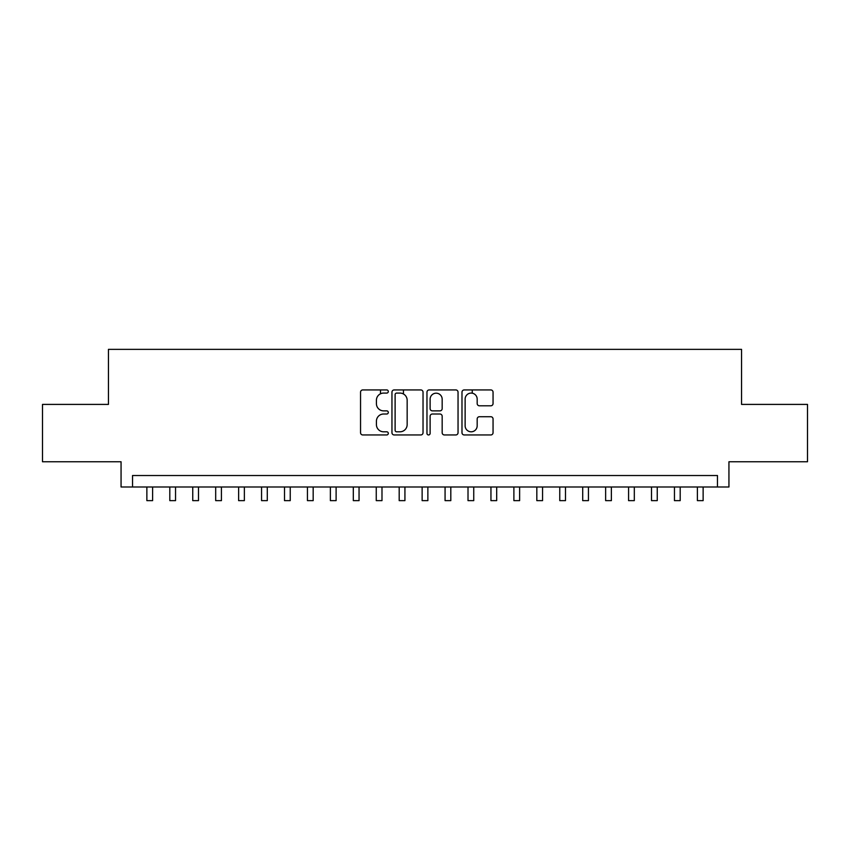 <?xml version="1.0" encoding="UTF-8"?>
<svg xmlns="http://www.w3.org/2000/svg" width="850" height="850" viewBox="0 0 850 850"><rect width="100%" height="100%" fill="white"/><g stroke="black" fill="none" stroke-linecap="round" stroke-linejoin="round"><path stroke-width="1.27" d="M388.301 391.499A1.573 1.573 0 0 0 386.718 389.927L362.801 389.927A2.252 2.252 0 0 0 360.549 392.179L360.549 432.703A2.252 2.252 0 0 0 362.801 434.956L386.718 434.956A1.573 1.573 0 0 0 388.301 433.383A1.573 1.573 0 0 0 386.718 431.8L383.626 431.8A7.204 7.204 0 0 1 376.422 424.596L376.422 421.217A7.204 7.204 0 0 1 383.626 414.014L386.718 414.014A1.573 1.573 0 0 0 388.301 412.441A1.573 1.573 0 0 0 386.718 410.869L383.626 410.869A7.204 7.204 0 0 1 376.422 403.665L376.422 400.286A7.204 7.204 0 0 1 383.626 393.082L386.718 393.082A1.573 1.573 0 0 0 388.301 391.499M490.801 405.801A2.252 2.252 0 0 0 493.053 403.548L493.053 392.179A2.252 2.252 0 0 0 490.801 389.927L464.238 389.927A2.252 2.252 0 0 0 461.986 392.179L461.986 432.703A2.252 2.252 0 0 0 464.238 434.956L490.801 434.956A2.252 2.252 0 0 0 493.053 432.703L493.053 418.976A2.252 2.252 0 0 0 490.801 416.723L479.432 416.723A2.252 2.252 0 0 0 477.179 418.976L477.179 425.786A6.024 6.024 0 0 1 471.155 431.8A6.024 6.024 0 0 1 465.131 425.786L465.131 399.096A6.024 6.024 0 0 1 471.155 393.082A6.024 6.024 0 0 1 477.179 399.096L477.179 403.548A2.252 2.252 0 0 0 479.432 405.801L490.801 405.801M717.464 486.986L728.939 486.986L728.939 461.763L807.5 461.763L807.5 404.409L741.551 404.409L741.551 349.361L108.449 349.361L108.449 404.409L42.5 404.409L42.5 461.763L121.061 461.763L121.061 486.986L717.464 486.986L717.464 475.522L132.536 475.522L132.536 486.986M423.034 392.179A2.252 2.252 0 0 0 420.782 389.927L394.209 389.927A2.252 2.252 0 0 0 391.956 392.179L391.956 432.703A2.252 2.252 0 0 0 394.209 434.956L420.782 434.956A2.252 2.252 0 0 0 423.034 432.703L423.034 392.179M429.218 389.927L455.791 389.927A2.252 2.252 0 0 1 458.044 392.179L458.044 432.703A2.252 2.252 0 0 1 455.791 434.956L444.422 434.956A2.252 2.252 0 0 1 442.17 432.703L442.17 416.266A2.252 2.252 0 0 0 439.918 414.014L432.374 414.014A2.252 2.252 0 0 0 430.121 416.266L430.121 433.383A1.573 1.573 0 0 1 428.549 434.956A1.573 1.573 0 0 1 426.966 433.383L426.966 392.179A2.252 2.252 0 0 1 429.218 389.927M396.684 393.082A1.573 1.573 0 0 0 395.112 394.655L395.112 430.228A1.573 1.573 0 0 0 396.684 431.8L399.946 431.8A7.204 7.204 0 0 0 407.161 424.596L407.161 400.286A7.204 7.204 0 0 0 399.946 393.082L396.684 393.082M442.17 399.213A6.024 6.024 0 0 0 436.146 393.189A6.024 6.024 0 0 0 430.121 399.213L430.121 408.616A2.252 2.252 0 0 0 432.374 410.869L439.918 410.869A2.252 2.252 0 0 0 442.17 408.616L442.17 399.213M146.869 486.986L146.869 500.639L152.607 500.639L152.607 486.986M169.809 486.986L169.809 500.639L175.546 500.639L175.546 486.986M192.748 486.986L192.748 500.639L198.486 500.639L198.486 486.986M215.688 486.986L215.688 500.639L221.425 500.639L221.425 486.986M238.627 486.986L238.627 500.639L244.364 500.639L244.364 486.986M261.566 486.986L261.566 500.639L267.293 500.639L267.293 486.986M284.506 486.986L284.506 500.639L290.233 500.639L290.233 486.986M307.445 486.986L307.445 500.639L313.172 500.639L313.172 486.986M330.374 486.986L330.374 500.639L336.111 500.639L336.111 486.986M353.313 486.986L353.313 500.639L359.051 500.639L359.051 486.986M380.502 393.794L380.502 389.927M376.252 486.986L376.252 500.639L381.99 500.639L381.99 486.986M403.442 393.975L403.442 389.927M399.192 486.986L399.192 500.639L404.929 500.639L404.929 486.986M422.131 486.986L422.131 500.639L427.869 500.639L427.869 486.986M445.071 486.986L445.071 500.639L450.808 500.639L450.808 486.986M472.249 393.178L472.249 389.927M468.01 486.986L468.01 500.639L473.748 500.639L473.748 486.986M490.949 486.986L490.949 500.639L496.687 500.639L496.687 486.986M513.889 486.986L513.889 500.639L519.626 500.639L519.626 486.986M536.828 486.986L536.828 500.639L542.555 500.639L542.555 486.986M559.768 486.986L559.768 500.639L565.494 500.639L565.494 486.986M582.707 486.986L582.707 500.639L588.434 500.639L588.434 486.986M605.636 486.986L605.636 500.639L611.373 500.639L611.373 486.986M628.575 486.986L628.575 500.639L634.312 500.639L634.312 486.986M651.514 486.986L651.514 500.639L657.252 500.639L657.252 486.986M674.454 486.986L674.454 500.639L680.191 500.639L680.191 486.986M697.393 486.986L697.393 500.639L703.131 500.639L703.131 486.986"/></g></svg>

